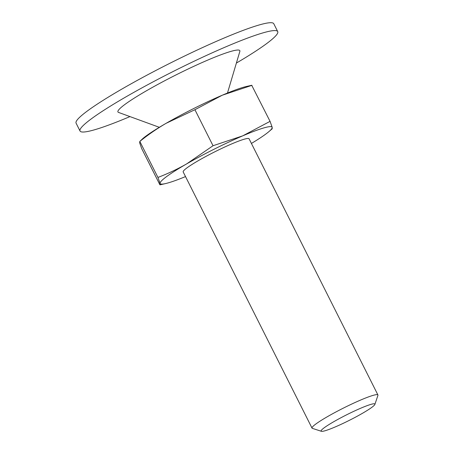 <?xml version="1.0" encoding="UTF-8"?>
<svg xmlns="http://www.w3.org/2000/svg" width="454" height="454" viewBox="0 0 454 454"><rect width="100%" height="100%" fill="white"/><g stroke="black" fill="none" stroke-linecap="round" stroke-linejoin="round"><path stroke-width="0.68" d="M251.715 85.284L270.062 121.36L272.196 127.33L272.003 128.681M157.941 177.44L139.826 141.415L139.633 142.772L141.762 148.742L159.882 184.761L160.075 183.41L157.941 177.44C167.878 173.649 177.452 169.132 186.651 163.894A62.697 6.424 -26.7 0 1 242.708 135.854A62.697 6.424 -26.7 0 1 272.196 127.33A62.697 6.424 -26.7 0 1 268.955 131.569A62.697 6.424 -26.7 0 1 251.414 143.441M251.947 85.335L222.273 95.215A62.697 6.424 -26.7 0 0 166.209 123.255C157.056 128.584 148.259 134.634 139.826 141.415L142.874 138.532A62.697 6.424 -26.7 0 1 166.209 123.255L194.919 109.715L213.034 145.734L242.708 135.854L270.062 121.36M185.521 176.583A62.697 6.424 -26.7 0 1 165.534 183.581A62.697 6.424 -26.7 0 1 160.075 183.41A62.697 6.424 -26.7 0 1 186.651 163.894L213.034 145.734M321.404 431.3L312.375 428.366A36.882 3.78 -26.7 0 1 312.023 428.105L183.183 171.941A36.882 3.78 -26.7 0 1 214.436 151.994A36.882 3.78 -26.7 0 1 249.081 138.799L377.921 394.963A36.882 3.78 -26.7 0 1 377.921 395.4L374.891 404.401A30.095 3.082 -26.7 0 1 354.688 417.589A30.095 3.082 -26.7 0 1 325.104 430.744A30.095 3.082 -26.7 0 1 321.404 431.3A30.095 3.082 -26.7 0 1 346.618 414.814A30.095 3.082 -26.7 0 1 374.891 404.401M312.023 428.105A36.882 3.78 -26.7 0 1 343.275 408.163A36.882 3.78 -26.7 0 1 377.921 394.963M251.715 85.278L246.295 86.515A62.697 6.424 -26.7 0 0 222.273 95.215L194.919 109.715M129.963 116.593A110.64 11.333 -26.7 0 1 94.682 129.748A110.64 11.333 -26.7 0 1 80.035 131.013L76.079 123.148A110.64 11.333 -26.7 0 1 169.83 63.31A110.64 11.333 -26.7 0 1 273.768 23.721L277.723 31.587A110.64 11.333 -26.7 0 1 236.381 63.072M80.035 131.013A110.64 11.333 -26.7 0 1 173.786 71.176A110.64 11.333 -26.7 0 1 277.723 31.587M159.331 127.313L118.511 112.41A68.231 6.992 -26.7 0 1 175.738 75.058A68.231 6.992 -26.7 0 1 239.854 51.381L227.477 93.036M268.955 131.569L272.298 128.709M165.534 183.581L160.114 184.823"/></g></svg>
